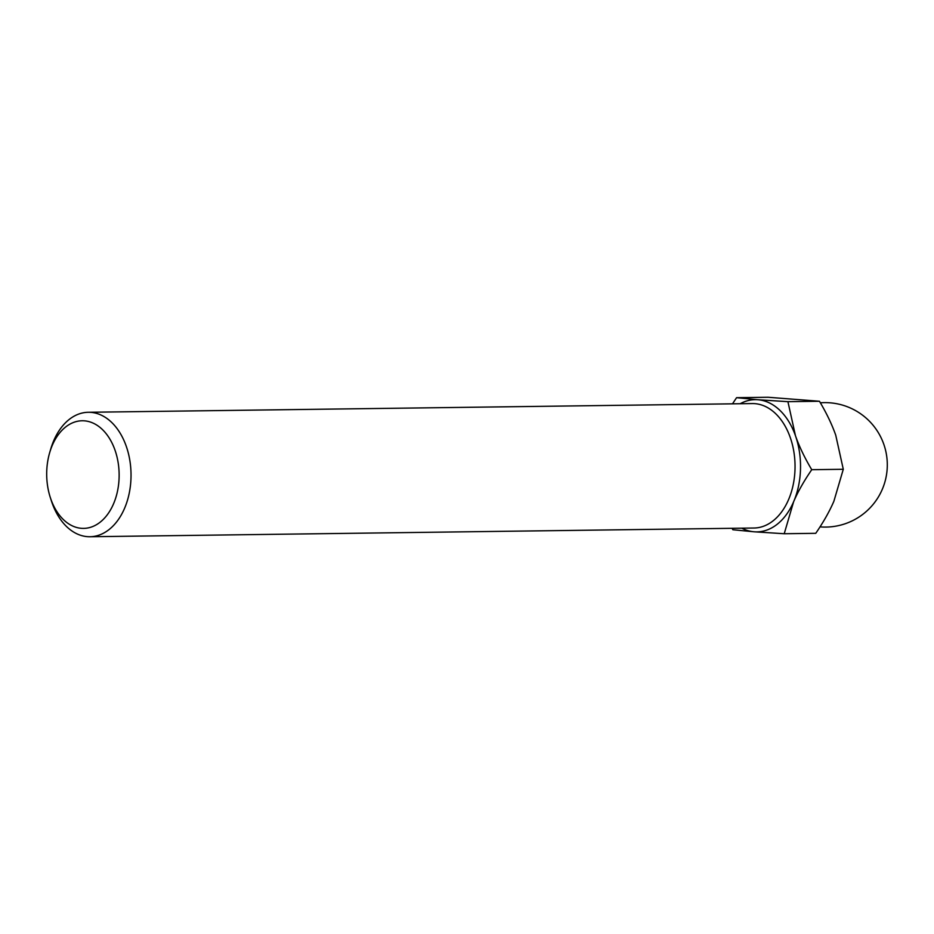 <?xml version="1.0" encoding="UTF-8"?>
<svg xmlns="http://www.w3.org/2000/svg" width="934" height="934" viewBox="0 0 934 934"><rect width="100%" height="100%" fill="white"/><g stroke="black" fill="none" stroke-linecap="round" stroke-linejoin="round"><path stroke-width="1.4" d="M784.221 533.734L754.182 531.796A66.127 44.505 -90.8 0 0 793.608 501.768L784.221 533.734L815.756 533.314C823.449 522.118 829.497 511.423 833.887 501.243L843.285 469.277L835.743 435.209C831.937 424.398 826.508 413.073 819.457 401.258L768.11 397.265L736.576 397.686L757.883 399.74A66.127 44.505 -90.8 0 0 740.183 403.733M732.501 403.838L736.576 397.686M787.922 401.667L795.464 435.746C799.259 446.557 804.688 457.882 811.739 469.697C804.046 480.893 797.998 491.588 793.608 501.768A66.127 44.505 -90.8 0 0 795.464 435.746A66.127 44.505 -90.8 0 0 757.883 399.74L787.922 401.667L819.457 401.258M741.806 528.189A66.127 44.505 -90.8 0 0 754.182 531.796L732.875 529.741L732.034 528.317M50.249 497.332L51.37 500.811A62.228 41.878 -90.8 0 0 89.956 536.735A62.228 41.878 -90.8 0 0 108.554 529.952A62.228 41.878 -90.8 0 0 129.721 459.703A62.228 41.878 -90.8 0 0 88.321 412.279A62.228 41.878 -90.8 0 0 50.693 449.196L49.665 452.698A53.81 36.216 -90.8 0 0 50.249 497.332A53.81 36.216 -90.8 0 0 99.705 522.526A53.81 36.216 -90.8 0 0 107.562 435.548A53.81 36.216 -90.8 0 0 49.665 452.698M843.285 469.277L811.739 469.697M89.956 536.735L753.971 528.025A62.228 41.878 -90.8 0 0 772.57 521.242A62.228 41.878 -90.8 0 0 793.737 451.005A62.228 41.878 -90.8 0 0 752.337 403.57L88.321 412.279M820.017 526.881A62.228 62.228 0 0 0 887.3 465.039A62.228 62.228 0 0 0 820.367 402.799"/></g></svg>
